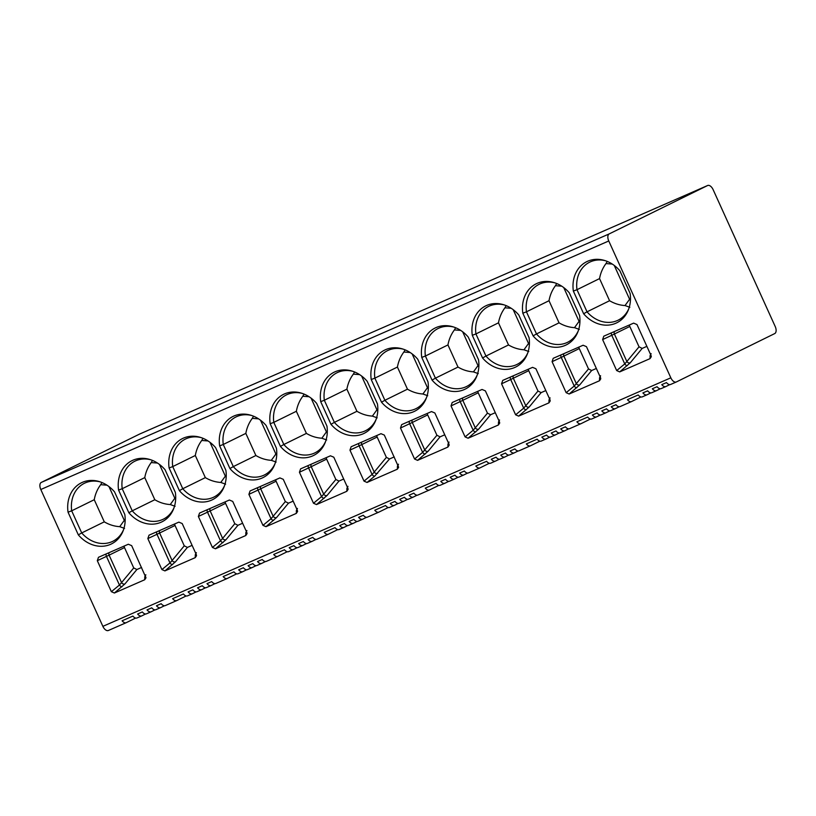 <?xml version="1.0" encoding="UTF-8"?>
<svg xmlns="http://www.w3.org/2000/svg" width="816" height="816" viewBox="0 0 816 816"><rect width="100%" height="100%" fill="white"/><g stroke="black" fill="none" stroke-linecap="round" stroke-linejoin="round"><path stroke-width="1.22" d="M670.834 377.818A6.151 3.366 66.4 0 0 676.331 381.97A6.151 3.366 66.4 0 0 676.403 381.929L774.721 333.581A6.151 3.366 66.4 0 0 775.2 326.492L713.123 189.649A6.151 3.366 66.4 0 0 707.635 185.507A6.151 3.366 66.4 0 0 707.564 185.538L609.246 233.886A6.151 3.366 66.4 0 0 608.767 240.975L670.834 377.818L102.877 626.351L40.8 489.508A6.151 3.366 -113.6 0 1 41.279 482.419L139.597 434.071A6.151 3.366 -113.6 0 1 139.669 434.03A6.151 3.366 -113.6 0 1 139.75 434M151.072 611.806L146.503 613.805A6.151 3.366 66.4 0 1 146.431 613.836A6.151 3.366 66.4 0 1 142.321 611.949L137.608 614.009A6.151 3.366 66.4 0 0 141.719 615.907A6.151 3.366 66.4 0 0 141.79 615.866L145.595 613.999M160.507 607.675L155.938 609.674A6.151 3.366 66.4 0 1 155.866 609.715A6.151 3.366 66.4 0 1 151.756 607.818L147.033 609.889A6.151 3.366 66.4 0 0 151.144 611.776A6.151 3.366 66.4 0 0 151.225 611.745L155.02 609.868M176.674 600.607L165.373 605.554A6.151 3.366 66.4 0 1 165.291 605.584A6.151 3.366 66.4 0 1 161.18 603.697L156.468 605.758A6.151 3.366 66.4 0 0 160.579 607.645A6.151 3.366 66.4 0 0 160.65 607.614L164.455 605.747M192.168 593.824L187.598 595.823A6.151 3.366 66.4 0 1 187.527 595.853A6.151 3.366 66.4 0 1 183.416 593.966L172.635 598.679A6.151 3.366 66.4 0 0 176.746 600.576A6.151 3.366 66.4 0 0 176.827 600.535L186.16 595.945M201.603 589.693L197.033 591.692A6.151 3.366 66.4 0 1 196.962 591.733A6.151 3.366 66.4 0 1 192.851 589.835L188.139 591.896A6.151 3.366 66.4 0 0 192.25 593.793A6.151 3.366 66.4 0 0 192.321 593.762L196.126 591.886M211.038 585.572L206.468 587.571A6.151 3.366 66.4 0 1 206.397 587.602A6.151 3.366 66.4 0 1 202.286 585.715L197.564 587.775A6.151 3.366 66.4 0 0 201.674 589.662A6.151 3.366 66.4 0 0 201.756 589.631L205.55 587.765M227.205 578.493L215.903 583.44A6.151 3.366 66.4 0 1 215.822 583.471A6.151 3.366 66.4 0 1 211.711 581.584L206.999 583.644A6.151 3.366 66.4 0 0 211.109 585.541A6.151 3.366 66.4 0 0 211.181 585.5L214.985 583.634M242.699 571.71L238.129 573.709A6.151 3.366 66.4 0 1 238.058 573.74A6.151 3.366 66.4 0 1 233.947 571.853L223.166 576.565A6.151 3.366 66.4 0 0 227.276 578.462A6.151 3.366 66.4 0 0 227.358 578.432L236.691 573.832M252.134 567.589L247.564 569.578A6.151 3.366 66.4 0 1 247.493 569.619A6.151 3.366 66.4 0 1 243.382 567.722L238.67 569.792A6.151 3.366 66.4 0 0 242.78 571.679A6.151 3.366 66.4 0 0 242.852 571.649L246.656 569.772M261.569 563.458L256.999 565.457A6.151 3.366 66.4 0 1 256.928 565.488A6.151 3.366 66.4 0 1 252.817 563.601L248.095 565.661A6.151 3.366 66.4 0 0 252.205 567.548A6.151 3.366 66.4 0 0 252.287 567.518L256.081 565.651M277.736 556.379L266.434 561.326A6.151 3.366 66.4 0 1 266.353 561.367A6.151 3.366 66.4 0 1 262.242 559.47L257.53 561.53A6.151 3.366 66.4 0 0 261.64 563.428A6.151 3.366 66.4 0 0 261.712 563.387L265.516 561.52M293.23 549.596L288.66 551.596A6.151 3.366 66.4 0 1 288.589 551.636A6.151 3.366 66.4 0 1 284.478 549.739L273.697 554.462A6.151 3.366 66.4 0 0 277.807 556.349A6.151 3.366 66.4 0 0 277.889 556.318L287.222 551.718M302.665 545.476L298.095 547.475A6.151 3.366 66.4 0 1 298.024 547.505A6.151 3.366 66.4 0 1 293.913 545.618L289.201 547.679A6.151 3.366 66.4 0 0 293.301 549.566A6.151 3.366 66.4 0 0 293.383 549.535L297.187 547.669M312.1 541.345L307.53 543.344A6.151 3.366 66.4 0 1 307.459 543.374A6.151 3.366 66.4 0 1 303.348 541.487L298.625 543.548A6.151 3.366 66.4 0 0 302.736 545.445A6.151 3.366 66.4 0 0 302.818 545.404L306.612 543.538M328.267 534.266L316.965 539.213A6.151 3.366 66.4 0 1 316.883 539.254A6.151 3.366 66.4 0 1 312.773 537.356L308.06 539.427A6.151 3.366 66.4 0 0 312.171 541.314A6.151 3.366 66.4 0 0 312.242 541.283L316.047 539.407M343.76 527.493L339.191 529.492A6.151 3.366 66.4 0 1 339.119 529.523A6.151 3.366 66.4 0 1 335.009 527.626L324.227 532.348A6.151 3.366 66.4 0 0 328.338 534.235A6.151 3.366 66.4 0 0 328.42 534.205L337.753 529.615M353.195 523.362L348.626 525.361A6.151 3.366 66.4 0 1 348.554 525.392A6.151 3.366 66.4 0 1 344.444 523.505L339.721 525.565A6.151 3.366 66.4 0 0 343.832 527.462A6.151 3.366 66.4 0 0 343.913 527.422L347.718 525.555M362.62 519.231L358.061 521.23A6.151 3.366 66.4 0 1 357.989 521.271A6.151 3.366 66.4 0 1 353.879 519.374L349.156 521.444A6.151 3.366 66.4 0 0 353.267 523.331A6.151 3.366 66.4 0 0 353.348 523.301L357.143 521.424M378.797 512.162L367.496 517.109A6.151 3.366 66.4 0 1 367.414 517.14A6.151 3.366 66.4 0 1 363.304 515.253L358.591 517.313A6.151 3.366 66.4 0 0 362.702 519.2A6.151 3.366 66.4 0 0 362.773 519.17L366.578 517.303M394.291 505.379L389.722 507.379A6.151 3.366 66.4 0 1 389.65 507.409A6.151 3.366 66.4 0 1 385.54 505.522L374.758 510.235A6.151 3.366 66.4 0 0 378.869 512.132A6.151 3.366 66.4 0 0 378.95 512.091L388.283 507.501M403.726 501.248L399.157 503.248A6.151 3.366 66.4 0 1 399.085 503.278A6.151 3.366 66.4 0 1 394.975 501.391L390.252 503.452A6.151 3.366 66.4 0 0 394.363 505.349A6.151 3.366 66.4 0 0 394.444 505.308L398.249 503.441M413.151 497.128L408.592 499.117A6.151 3.366 66.4 0 1 408.52 499.157A6.151 3.366 66.4 0 1 404.41 497.26L399.687 499.331A6.151 3.366 66.4 0 0 403.798 501.218A6.151 3.366 66.4 0 0 403.879 501.187L407.674 499.31M429.328 490.049L418.027 494.996A6.151 3.366 66.4 0 1 417.945 495.026A6.151 3.366 66.4 0 1 413.834 493.139L409.122 495.2A6.151 3.366 66.4 0 0 413.233 497.097A6.151 3.366 66.4 0 0 413.304 497.056L417.109 495.19M444.822 483.266L440.252 485.265A6.151 3.366 66.4 0 1 440.181 485.296A6.151 3.366 66.4 0 1 436.07 483.409L425.289 488.121A6.151 3.366 66.4 0 0 429.4 490.018A6.151 3.366 66.4 0 0 429.481 489.977L438.814 485.387M454.257 479.135L449.687 481.134A6.151 3.366 66.4 0 1 449.616 481.175A6.151 3.366 66.4 0 1 445.505 479.278L440.783 481.348A6.151 3.366 66.4 0 0 444.893 483.235A6.151 3.366 66.4 0 0 444.975 483.205L448.78 481.328M463.682 475.014L459.122 477.013A6.151 3.366 66.4 0 1 459.051 477.044A6.151 3.366 66.4 0 1 454.94 475.157L450.218 477.217A6.151 3.366 66.4 0 0 454.328 479.104A6.151 3.366 66.4 0 0 454.41 479.074L458.204 477.207M479.859 467.935L468.557 472.882A6.151 3.366 66.4 0 1 468.476 472.913A6.151 3.366 66.4 0 1 464.365 471.026L459.653 473.086A6.151 3.366 66.4 0 0 463.763 474.983A6.151 3.366 66.4 0 0 463.835 474.943L467.639 473.076M495.353 461.152L490.783 463.151A6.151 3.366 66.4 0 1 490.712 463.192A6.151 3.366 66.4 0 1 486.601 461.295L475.82 466.018A6.151 3.366 66.4 0 0 479.93 467.905A6.151 3.366 66.4 0 0 480.012 467.874L489.345 463.274M504.788 457.031L500.218 459.031A6.151 3.366 66.4 0 1 500.147 459.061A6.151 3.366 66.4 0 1 496.036 457.174L491.314 459.235A6.151 3.366 66.4 0 0 495.424 461.122A6.151 3.366 66.4 0 0 495.506 461.091L499.31 459.224M514.213 452.9L509.653 454.9A6.151 3.366 66.4 0 1 509.582 454.93A6.151 3.366 66.4 0 1 505.471 453.043L500.749 455.104A6.151 3.366 66.4 0 0 504.859 457.001A6.151 3.366 66.4 0 0 504.931 456.96L508.735 455.093M530.39 445.822L519.088 450.769A6.151 3.366 66.4 0 1 519.007 450.809A6.151 3.366 66.4 0 1 514.896 448.912L510.184 450.983A6.151 3.366 66.4 0 0 514.294 452.87A6.151 3.366 66.4 0 0 514.366 452.839L518.17 450.962M545.884 439.049L541.314 441.038A6.151 3.366 66.4 0 1 541.243 441.079A6.151 3.366 66.4 0 1 537.132 439.181L526.351 443.904A6.151 3.366 66.4 0 0 530.461 445.791A6.151 3.366 66.4 0 0 530.543 445.76L539.876 441.17M555.319 434.918L550.749 436.917A6.151 3.366 66.4 0 1 550.678 436.948A6.151 3.366 66.4 0 1 546.567 435.061L541.844 437.121A6.151 3.366 66.4 0 0 545.955 439.008A6.151 3.366 66.4 0 0 546.037 438.977L549.841 437.111M564.743 430.787L560.184 432.786A6.151 3.366 66.4 0 1 560.113 432.827A6.151 3.366 66.4 0 1 556.002 430.93L551.279 432.99A6.151 3.366 66.4 0 0 555.39 434.887A6.151 3.366 66.4 0 0 555.461 434.846L559.266 432.98M580.921 423.718L569.619 428.655A6.151 3.366 66.4 0 1 569.537 428.696A6.151 3.366 66.4 0 1 565.427 426.799L560.714 428.869A6.151 3.366 66.4 0 0 564.825 430.756A6.151 3.366 66.4 0 0 564.896 430.726L568.701 428.849M596.414 416.935L591.845 418.934A6.151 3.366 66.4 0 1 591.773 418.965A6.151 3.366 66.4 0 1 587.663 417.078L576.881 421.79A6.151 3.366 66.4 0 0 580.992 423.688A6.151 3.366 66.4 0 0 581.074 423.647L590.407 419.057M605.849 412.804L601.28 414.803A6.151 3.366 66.4 0 1 601.208 414.834A6.151 3.366 66.4 0 1 597.098 412.947L592.375 415.007A6.151 3.366 66.4 0 0 596.486 416.905A6.151 3.366 66.4 0 0 596.567 416.864L600.372 414.997M615.274 408.673L610.715 410.672A6.151 3.366 66.4 0 1 610.643 410.713A6.151 3.366 66.4 0 1 606.533 408.816L601.81 410.887A6.151 3.366 66.4 0 0 605.921 412.774A6.151 3.366 66.4 0 0 605.992 412.743L609.797 410.866M631.451 401.605L620.15 406.552A6.151 3.366 66.4 0 1 620.068 406.582A6.151 3.366 66.4 0 1 615.958 404.695L611.245 406.756A6.151 3.366 66.4 0 0 615.356 408.643A6.151 3.366 66.4 0 0 615.427 408.612L619.232 406.745M646.945 394.822L642.376 396.821A6.151 3.366 66.4 0 1 642.304 396.851A6.151 3.366 66.4 0 1 638.194 394.964L627.412 399.677A6.151 3.366 66.4 0 0 631.523 401.574A6.151 3.366 66.4 0 0 631.594 401.533L640.937 396.943M656.38 390.691L651.811 392.69A6.151 3.366 66.4 0 1 651.739 392.731A6.151 3.366 66.4 0 1 647.629 390.833L642.906 392.904A6.151 3.366 66.4 0 0 647.017 394.791A6.151 3.366 66.4 0 0 647.098 394.76L650.903 392.884M665.805 386.57L661.246 388.569A6.151 3.366 66.4 0 1 661.174 388.6A6.151 3.366 66.4 0 1 657.064 386.713L652.341 388.773A6.151 3.366 66.4 0 0 656.452 390.66A6.151 3.366 66.4 0 0 656.523 390.629L660.328 388.763M676.25 382L670.681 384.438A6.151 3.366 66.4 0 1 670.599 384.469A6.151 3.366 66.4 0 1 666.488 382.582L661.776 384.642A6.151 3.366 66.4 0 0 665.887 386.539A6.151 3.366 66.4 0 0 665.958 386.498L669.763 384.632M126.143 622.72L108.436 630.462A6.151 3.366 -113.6 0 1 108.365 630.493A6.151 3.366 -113.6 0 1 102.877 626.351M141.637 615.937L137.068 617.936A6.151 3.366 66.4 0 1 136.996 617.967A6.151 3.366 66.4 0 1 132.886 616.08L122.104 620.792A6.151 3.366 66.4 0 0 126.215 622.679A6.151 3.366 66.4 0 0 126.296 622.649L135.629 618.059M630.125 293.413A32.079 26.836 63.8 0 1 628.473 309.611A32.079 26.836 63.8 0 1 583.634 313.752L573.352 291.077A32.079 26.836 63.8 0 1 604.411 260.416A32.079 26.836 63.8 0 1 619.844 270.739L630.125 293.413M579.595 315.527A32.079 26.836 63.8 0 1 577.942 331.724A32.079 26.836 63.8 0 1 533.103 335.866L522.821 313.191A32.079 26.836 63.8 0 1 553.88 282.53A32.079 26.836 63.8 0 1 569.313 292.852L579.595 315.527M529.064 337.63A32.079 26.836 63.8 0 1 527.411 353.838A32.079 26.836 63.8 0 1 482.572 357.979L472.291 335.305A32.079 26.836 63.8 0 1 503.35 304.643A32.079 26.836 63.8 0 1 518.782 314.966L529.064 337.63M478.533 359.744A32.079 26.836 63.8 0 1 476.881 375.952A32.079 26.836 63.8 0 1 432.041 380.083L421.76 357.418A32.079 26.836 63.8 0 1 452.819 326.747A32.079 26.836 63.8 0 1 468.251 337.069L478.533 359.744M428.002 381.857A32.079 26.836 63.8 0 1 426.35 398.055A32.079 26.836 63.8 0 1 381.511 402.196L371.229 379.532A32.079 26.836 63.8 0 1 402.288 348.86A32.079 26.836 63.8 0 1 417.721 359.183L428.002 381.857M377.471 403.971A32.079 26.836 63.8 0 1 375.819 420.169A32.079 26.836 63.8 0 1 330.98 424.31L320.698 401.635A32.079 26.836 63.8 0 1 351.757 370.974A32.079 26.836 63.8 0 1 367.19 381.296L377.471 403.971M326.941 426.074A32.079 26.836 63.8 0 1 325.288 442.282A32.079 26.836 63.8 0 1 280.449 446.423L270.167 423.749A32.079 26.836 63.8 0 1 301.226 393.088A32.079 26.836 63.8 0 1 316.659 403.41L326.941 426.074M276.41 448.188A32.079 26.836 63.8 0 1 274.757 464.396A32.079 26.836 63.8 0 1 229.918 468.537L219.637 445.862A32.079 26.836 63.8 0 1 250.696 415.191A32.079 26.836 63.8 0 1 266.128 425.513L276.41 448.188M225.879 470.302A32.079 26.836 63.8 0 1 224.227 486.499A32.079 26.836 63.8 0 1 179.387 490.64L169.106 467.976A32.079 26.836 63.8 0 1 200.165 437.305A32.079 26.836 63.8 0 1 215.597 447.627L225.879 470.302M175.348 492.415A32.079 26.836 63.8 0 1 173.696 508.613A32.079 26.836 63.8 0 1 128.857 512.754L118.575 490.079A32.079 26.836 63.8 0 1 149.644 459.418A32.079 26.836 63.8 0 1 165.067 469.741L175.348 492.415M124.817 514.519A32.079 26.836 63.8 0 1 123.165 530.726A32.079 26.836 63.8 0 1 78.326 534.868L68.044 512.193A32.079 26.836 63.8 0 1 99.113 481.532A32.079 26.836 63.8 0 1 114.536 491.854L124.817 514.519M650.026 358.632L651.301 356.704L651.046 355.541L636.98 324.544L633.634 323.126L603.789 336.182L602.616 339.578L616.682 370.576L619.701 371.902L650.026 358.632L650.087 355.643A2.632 2.54 -179 0 0 650.811 355.021M553.258 358.295L583.103 345.239L586.449 346.647L600.515 377.655L600.77 378.808L599.495 380.746L569.17 394.016L566.151 392.69L552.085 361.682L553.207 358.316M548.964 402.849L550.239 400.921L549.984 399.769L535.918 368.761L532.573 367.353L502.727 380.409L501.554 383.795L515.62 414.803L518.639 416.129L548.964 402.849L549.025 399.871A2.632 2.54 -179 0 0 549.749 399.238M498.433 424.963L499.708 423.035L499.453 421.872L485.387 390.874L482.042 389.467L452.197 402.523L451.024 405.909L465.089 436.907L468.109 438.233L498.433 424.963L498.494 421.984A2.632 2.54 -179 0 0 499.219 421.352M364.028 481.134L349.962 450.136L351.135 446.74L380.98 433.684L384.326 435.091L398.647 467.252L397.372 469.19L367.047 482.46L364.028 481.134L372.096 474.484A2.632 1.285 -129.5 0 0 374.697 476.156L367.047 482.46M447.902 447.076L449.177 445.148L448.922 443.986L434.857 412.988L431.511 411.57L401.666 424.626L400.493 428.023L414.559 459.02L417.578 460.346L447.902 447.076L447.964 444.088A2.632 2.54 -179 0 0 448.688 443.465M346.841 491.293L348.116 489.365L347.861 488.213L333.795 457.205L330.449 455.797L300.604 468.853L299.431 472.24L313.497 503.248L316.516 504.574L346.841 491.293L346.902 488.315A2.632 2.54 -179 0 0 347.626 487.693M296.31 513.407L297.585 511.479L297.33 510.316L283.264 479.318L279.919 477.911L250.073 490.967L248.9 494.353L262.966 525.361L265.985 526.677L296.31 513.407L296.371 510.428A2.632 2.54 -179 0 0 297.095 509.796M245.779 535.52L247.064 533.593L246.799 532.43L232.733 501.432L229.388 500.014L199.543 513.08L198.37 516.467L212.435 547.465L215.455 548.791L245.779 535.52L245.84 532.542A2.632 2.54 -179 0 0 246.565 531.91M195.248 557.634L196.534 555.706L196.268 554.543L182.203 523.546L178.857 522.128L149.012 535.184L147.839 538.58L161.905 569.578L164.924 570.904L195.248 557.634L195.31 554.645A2.632 2.54 -179 0 0 196.034 554.023M131.672 545.649L146.003 577.81L144.718 579.748L114.393 593.018L111.374 591.692L97.308 560.684L98.481 557.297L128.326 544.241L131.672 545.649M628.83 308.632A30.325 25.367 -116.2 0 1 618.1 320.188A30.325 25.367 -116.2 0 1 587.02 311.824L583.634 313.752M629.85 307.285L625.025 305.551C619.589 305.215 614.438 303.603 609.583 300.727L587.02 311.824L576.983 289.7L573.352 291.077M605.411 260.732A30.325 25.367 -116.2 0 0 589.703 262.171A30.325 25.367 -116.2 0 0 576.983 289.7L599.546 278.603C600.556 273.003 602.698 267.995 605.992 263.578L607.247 261.416M609.583 300.727L599.546 278.603M625.025 305.551L629.595 299.258L630.421 300.553M629.595 299.258L614.264 265.465M578.299 330.745A30.325 25.367 -116.2 0 1 567.569 342.302A30.325 25.367 -116.2 0 1 536.489 333.938L533.103 335.866M579.319 329.399L574.505 327.665C569.058 327.328 563.907 325.717 559.052 322.84L536.489 333.938L526.453 311.814L522.821 313.191M554.88 282.846A30.325 25.367 -116.2 0 0 539.172 284.284A30.325 25.367 -116.2 0 0 526.453 311.814L549.015 300.716C550.025 295.106 552.167 290.098 555.461 285.692L556.716 283.529M559.052 322.84L549.015 300.716M574.505 327.665L579.064 321.361L579.89 322.667M579.064 321.361L563.734 287.569M527.768 352.859A30.325 25.367 -116.2 0 1 517.038 364.415A30.325 25.367 -116.2 0 1 485.959 356.051L482.572 357.979M528.788 351.512L523.974 349.778C518.527 349.432 513.376 347.83 508.521 344.954L485.959 356.051L475.922 333.928L472.291 335.305M504.349 304.949A30.325 25.367 -116.2 0 0 488.641 306.398A30.325 25.367 -116.2 0 0 475.922 333.928L498.484 322.83C499.494 317.22 501.646 312.212 504.931 307.805L506.185 305.643M508.521 344.954L498.484 322.83M523.974 349.778L528.533 343.475L529.36 344.78M528.533 343.475L513.203 309.682M477.238 374.962A30.325 25.367 -116.2 0 1 466.507 386.529A30.325 25.367 -116.2 0 1 435.428 378.165L432.041 380.083M478.258 373.616L473.443 371.892C467.996 371.545 462.845 369.944 458 367.067L435.428 378.165L425.391 356.031L421.76 357.418M453.818 327.063A30.325 25.367 -116.2 0 0 438.11 328.511A30.325 25.367 -116.2 0 0 425.391 356.031L447.953 344.933C448.963 339.334 451.115 334.325 454.4 329.919L455.654 327.746M458 367.067L447.953 344.933M473.443 371.892L478.003 365.588L478.829 366.894M478.003 365.588L462.672 331.796M426.707 397.076A30.325 25.367 -116.2 0 1 415.976 408.643A30.325 25.367 -116.2 0 1 384.897 400.279L381.511 402.196M427.727 395.729L422.912 393.995C417.466 393.659 412.315 392.047 407.47 389.181L384.897 400.279L374.86 378.145L371.229 379.532M403.288 349.177A30.325 25.367 -116.2 0 0 387.58 350.615A30.325 25.367 -116.2 0 0 374.86 378.145L397.423 367.047C398.432 361.447 400.585 356.439 403.869 352.022L405.124 349.86M407.47 389.181L397.423 367.047M422.912 393.995L427.472 387.702L428.298 388.997M427.472 387.702L412.141 353.909M376.176 419.189A30.325 25.367 -116.2 0 1 365.446 430.746A30.325 25.367 -116.2 0 1 334.366 422.382L330.98 424.31M377.196 417.843L372.382 416.109C366.935 415.772 361.784 414.161 356.939 411.284L334.366 422.382L324.329 400.258L320.698 401.635M352.757 371.29A30.325 25.367 -116.2 0 0 337.049 372.728A30.325 25.367 -116.2 0 0 324.329 400.258L346.892 389.161C347.902 383.551 350.054 378.553 353.338 374.136L354.593 371.974M356.939 411.284L346.892 389.161M372.382 416.109L376.941 409.805L377.767 411.111M376.941 409.805L361.61 376.013M325.645 441.303A30.325 25.367 -116.2 0 1 314.915 452.86A30.325 25.367 -116.2 0 1 283.835 444.496L280.449 446.423M326.665 439.957L321.851 438.223C316.404 437.876 311.253 436.274 306.408 433.398L283.835 444.496L273.799 422.372L270.167 423.749M302.226 393.404A30.325 25.367 -116.2 0 0 286.518 394.842A30.325 25.367 -116.2 0 0 273.799 422.372L296.361 411.274C297.371 405.664 299.523 400.656 302.807 396.25L304.062 394.087M306.408 433.398L296.361 411.274M321.851 438.223L326.41 431.919L327.236 433.225M326.41 431.919L311.08 398.126M275.114 463.406A30.325 25.367 -116.2 0 1 264.384 474.973A30.325 25.367 -116.2 0 1 233.305 466.609L229.918 468.537M276.134 462.06L271.32 460.336C265.873 459.989 260.722 458.388 255.877 455.512L233.305 466.609L223.268 444.485L219.637 445.862M251.695 415.507A30.325 25.367 -116.2 0 0 235.987 416.956A30.325 25.367 -116.2 0 0 223.268 444.475L245.83 433.388C246.84 427.778 248.992 422.77 252.277 418.363L253.531 416.201M255.877 455.512L245.83 433.388M271.32 460.336L275.879 454.033L276.706 455.338M275.879 454.033L260.549 420.24M224.584 485.52A30.325 25.367 -116.2 0 1 213.853 497.087A30.325 25.367 -116.2 0 1 182.774 488.723L179.387 490.64M225.604 484.174L220.789 482.44C215.342 482.103 210.191 480.491 205.346 477.625L182.774 488.723L172.737 466.589L169.106 467.976M201.164 437.621A30.325 25.367 -116.2 0 0 185.456 439.059A30.325 25.367 -116.2 0 0 172.737 466.589L195.31 455.491C196.309 449.891 198.461 444.883 201.746 440.467L203 438.304M205.346 477.625L195.31 455.491M220.789 482.44L225.349 476.146L226.175 477.442M225.349 476.146L210.018 442.354M174.053 507.634A30.325 25.367 -116.2 0 1 163.322 519.19A30.325 25.367 -116.2 0 1 132.243 510.826L128.857 512.754M175.073 506.287L170.258 504.553C164.812 504.217 159.661 502.605 154.816 499.729L132.243 510.826L122.206 488.702L118.575 490.079M150.634 459.734A30.325 25.367 -116.2 0 0 134.926 461.173A30.325 25.367 -116.2 0 0 122.216 488.702L144.779 477.605C145.778 472.005 147.931 466.997 151.215 462.58L152.47 460.418M154.816 499.729L144.779 477.605M170.258 504.553L174.818 498.25L175.644 499.555M174.818 498.25L159.487 464.457M123.522 529.747A30.325 25.367 -116.2 0 1 112.792 541.304A30.325 25.367 -116.2 0 1 81.712 532.94L78.326 534.868M124.542 528.401L119.728 526.667C114.281 526.33 109.13 524.719 104.285 521.842L81.712 532.94L71.675 510.816L68.044 512.193M100.103 481.848A30.325 25.367 -116.2 0 0 84.395 483.286A30.325 25.367 -116.2 0 0 71.686 510.816M71.675 510.816L94.248 499.718C95.248 494.108 97.4 489.1 100.684 484.694L101.939 482.531M104.285 521.842L94.248 499.718M119.728 526.667L124.287 520.363L125.113 521.669M124.287 520.363L108.956 486.571M629.544 324.911A2.632 2.203 -116.2 0 0 629.809 326.461L639.04 346.82L642.182 348.412L630.258 362.794L619.701 371.902M646.874 346.361L642.182 348.412M650.087 355.643L651.148 353.654M630.258 362.794A2.632 2.132 39.7 0 1 626.861 361.508L624.75 363.926A2.632 1.285 -129.5 0 0 627.351 365.599M579.013 347.024A2.632 2.203 -116.2 0 0 579.278 348.575L588.509 368.934L591.651 370.525L579.727 384.907L569.17 394.016M596.343 368.465L591.651 370.525M599.495 380.746L599.556 377.757A2.632 2.54 -179 0 0 600.28 377.135M599.556 377.757L600.617 375.768M579.727 384.907A2.632 2.132 39.7 0 1 576.331 383.612L574.219 386.039A2.632 1.285 -129.5 0 0 576.82 387.712M528.482 369.138A2.632 2.203 -116.2 0 0 528.748 370.678L537.979 391.037L541.12 392.629L529.196 407.021L518.639 416.129M545.812 390.578L541.12 392.629M549.025 399.871L550.086 397.882M529.196 407.021A2.632 2.132 39.7 0 1 525.8 405.725L523.688 408.153A2.632 1.285 -129.5 0 0 526.289 409.816M477.952 391.252A2.632 2.203 -116.2 0 0 478.217 392.792L487.448 413.151L490.589 414.742L478.666 429.134L468.109 438.233M495.281 412.692L490.589 414.742M498.494 421.984L499.555 419.995M478.666 429.134A2.632 2.132 39.7 0 1 475.279 427.839L473.158 430.256A2.632 1.285 -129.5 0 0 475.759 431.929M394.22 456.909L389.528 458.969L374.697 476.156M377.604 473.351A2.632 2.132 39.7 0 1 374.218 472.066L372.096 474.484L359.111 445.852L349.962 450.136M397.372 469.19L397.433 466.201L398.494 464.212M376.89 435.469A2.632 2.203 -116.2 0 0 377.155 437.019L386.386 457.378L389.528 458.969M397.433 466.201A2.632 2.54 -179 0 0 398.157 465.579M444.751 434.806L440.059 436.856L428.135 451.238L417.578 460.346M427.421 413.355A2.632 2.203 -116.2 0 0 427.686 414.905L436.917 435.265L440.059 436.856M447.964 444.088L449.024 442.099M428.135 451.238A2.632 2.132 39.7 0 1 424.748 449.953L422.627 452.37A2.632 1.285 -129.5 0 0 425.228 454.043M343.689 479.023L338.997 481.073L327.073 495.465L316.516 504.574M326.359 457.582A2.632 2.203 -116.2 0 0 326.624 459.122L335.855 479.492L338.997 481.073M346.902 488.315L347.963 486.326M327.073 495.465A2.632 2.132 39.7 0 1 323.687 494.17L321.565 496.597A2.632 1.285 -129.5 0 0 324.166 498.26M293.158 501.136L288.466 503.186L276.542 517.579L265.985 526.677M275.828 479.696A2.632 2.203 -116.2 0 0 276.094 481.236L285.325 501.595L288.466 503.186M296.371 510.428L297.432 508.439M276.542 517.579A2.632 2.132 39.7 0 1 273.156 516.283L271.034 518.711A2.632 1.285 -129.5 0 0 273.635 520.373M242.627 523.25L237.935 525.3L226.012 539.682L215.455 548.791M225.308 501.809A2.632 2.203 -116.2 0 0 225.563 503.35L234.794 523.709L237.935 525.3M245.84 532.542L246.901 530.543M226.012 539.682A2.632 2.132 39.7 0 1 222.625 538.397L220.504 540.814A2.632 1.285 -129.5 0 0 223.105 542.487M174.777 523.913A2.632 2.203 -116.2 0 0 175.032 525.463L184.263 545.822L187.405 547.414L175.481 561.796L164.924 570.904M192.097 545.363L187.405 547.414M195.31 554.645L196.37 552.656M175.481 561.796A2.632 2.132 39.7 0 1 172.094 560.51L169.973 562.928A2.632 1.285 -129.5 0 0 172.574 564.601M144.718 579.748L144.779 576.759A2.632 2.54 -179 0 0 145.503 576.137M144.779 576.759L145.84 574.77M141.566 567.467L136.884 569.527L124.95 583.909L114.393 593.018M124.95 583.909A2.632 2.132 39.7 0 1 121.564 582.614L119.442 585.041A2.632 1.285 -129.5 0 0 122.043 586.704M124.246 546.026A2.632 2.203 -116.2 0 0 124.501 547.577L133.732 567.936L136.884 569.527M139.597 434.071L707.564 185.538M41.279 482.419L609.246 233.886M40.8 489.508L608.767 240.975M612.265 264.068L605.992 263.578M561.734 286.171L555.461 285.692M511.204 308.285L504.931 307.805M460.673 330.398L454.4 329.919M410.142 352.512L403.869 352.022M359.611 374.615L353.338 374.136M309.08 396.729L302.807 396.25M258.56 418.843L252.277 418.363M208.029 440.956L201.746 440.467M157.498 463.06L151.215 462.58M106.967 485.173L100.684 484.694M611.49 332.816A2.632 1.326 -115.1 0 0 611.765 335.294L629.809 326.461M639.04 346.82L626.861 361.508L614.407 334.03A2.632 2.203 63.8 0 1 614.479 331.51M602.616 339.578L611.765 335.294L624.75 363.926L616.682 370.576M560.959 354.929A2.632 1.326 -115.1 0 0 561.235 357.408L579.278 348.575M588.509 368.934L576.331 383.612L563.876 356.143A2.632 2.203 63.8 0 1 563.948 353.624M552.085 361.682L561.235 357.408L574.219 386.039L566.151 392.69M510.428 377.043A2.632 1.326 -115.1 0 0 510.704 379.522L528.748 370.678M537.979 391.037L525.8 405.725L513.346 378.257A2.632 2.203 63.8 0 1 513.417 375.737M501.554 383.795L510.704 379.522L523.688 408.153L515.62 414.803M459.898 399.146A2.632 1.326 -115.1 0 0 460.173 401.625L478.217 392.792M487.448 413.151L475.279 427.839L462.815 400.37A2.632 2.203 63.8 0 1 462.886 397.841M451.024 405.909L460.173 401.625L473.158 430.256L465.089 436.907M386.386 457.378L374.218 472.066L361.753 444.587L377.155 437.019M358.836 443.374A2.632 1.326 -115.1 0 0 359.111 445.852L361.753 444.587A2.632 2.203 63.8 0 1 361.825 442.068M409.367 421.26A2.632 1.326 -115.1 0 0 409.642 423.739L422.627 452.37L414.559 459.02M412.355 419.954A2.632 2.203 63.8 0 0 412.284 422.484L400.493 428.023M436.917 435.265L424.748 449.953L412.284 422.484L427.686 414.905M308.305 465.487A2.632 1.326 -115.1 0 0 308.581 467.966L321.565 496.597L313.497 503.248M311.294 464.182A2.632 2.203 63.8 0 0 311.222 466.701L299.431 472.24M335.855 479.492L323.687 494.17L311.222 466.701L326.624 459.122M257.774 487.601A2.632 1.326 -115.1 0 0 258.05 490.079L271.034 518.711L262.966 525.361M260.763 486.285A2.632 2.203 63.8 0 0 260.692 488.815L248.9 494.353M285.325 501.595L273.156 516.283L260.692 488.815L276.094 481.236M207.244 509.704A2.632 1.326 -115.1 0 0 207.519 512.183L220.504 540.814L212.435 547.465M210.232 508.399A2.632 2.203 63.8 0 0 210.161 510.928L198.37 516.467M234.794 523.709L222.625 538.397L210.161 510.928L225.563 503.35M156.713 531.818A2.632 1.326 -115.1 0 0 156.988 534.296L175.032 525.463M184.263 545.822L172.094 560.51L159.63 533.032A2.632 2.203 63.8 0 1 159.701 530.512M147.839 538.58L156.988 534.296L169.973 562.928L161.905 569.578M106.182 553.931A2.632 1.326 -115.1 0 0 106.457 556.41L119.442 585.041L111.374 591.692M133.732 567.936L121.564 582.614L109.099 555.145L97.308 560.684M124.501 547.577L109.099 555.145A2.632 2.203 63.8 0 1 109.171 552.626M108.365 630.493L126.215 622.679M136.996 617.967L141.719 615.907M146.431 613.836L151.144 611.776M155.866 609.715L160.579 607.645M165.291 605.584L176.746 600.576M187.527 595.853L192.25 593.793M196.962 591.733L201.674 589.662M206.397 587.602L211.109 585.541M215.822 583.471L227.276 578.462M238.058 573.74L242.78 571.679M247.493 569.619L252.205 567.548M256.928 565.488L261.64 563.428M266.353 561.367L277.807 556.349M288.589 551.636L293.301 549.566M298.024 547.505L302.736 545.445M307.459 543.374L312.171 541.314M316.883 539.254L328.338 534.235M339.119 529.523L343.832 527.462M348.554 525.392L353.267 523.331M357.989 521.271L362.702 519.2M367.414 517.14L378.869 512.132M389.65 507.409L394.363 505.349M399.085 503.278L403.798 501.218M408.52 499.157L413.233 497.097M417.945 495.026L429.4 490.018M440.181 485.296L444.893 483.235M449.616 481.175L454.328 479.104M459.051 477.044L463.763 474.983M468.476 472.913L479.93 467.905M490.712 463.192L495.424 461.122M500.147 459.061L504.859 457.001M509.582 454.93L514.294 452.87M519.007 450.809L530.461 445.791M541.243 441.079L545.955 439.008M550.678 436.948L555.39 434.887M560.113 432.827L564.825 430.756M569.537 428.696L580.992 423.688M591.773 418.965L596.486 416.905M601.208 414.834L605.921 412.774M610.643 410.713L615.356 408.643M620.068 406.582L631.523 401.574M642.304 396.851L647.017 394.791M651.739 392.731L656.452 390.66M661.174 388.6L665.887 386.539M670.599 384.469L676.331 381.97M139.669 434.03L707.635 185.507"/></g></svg>
